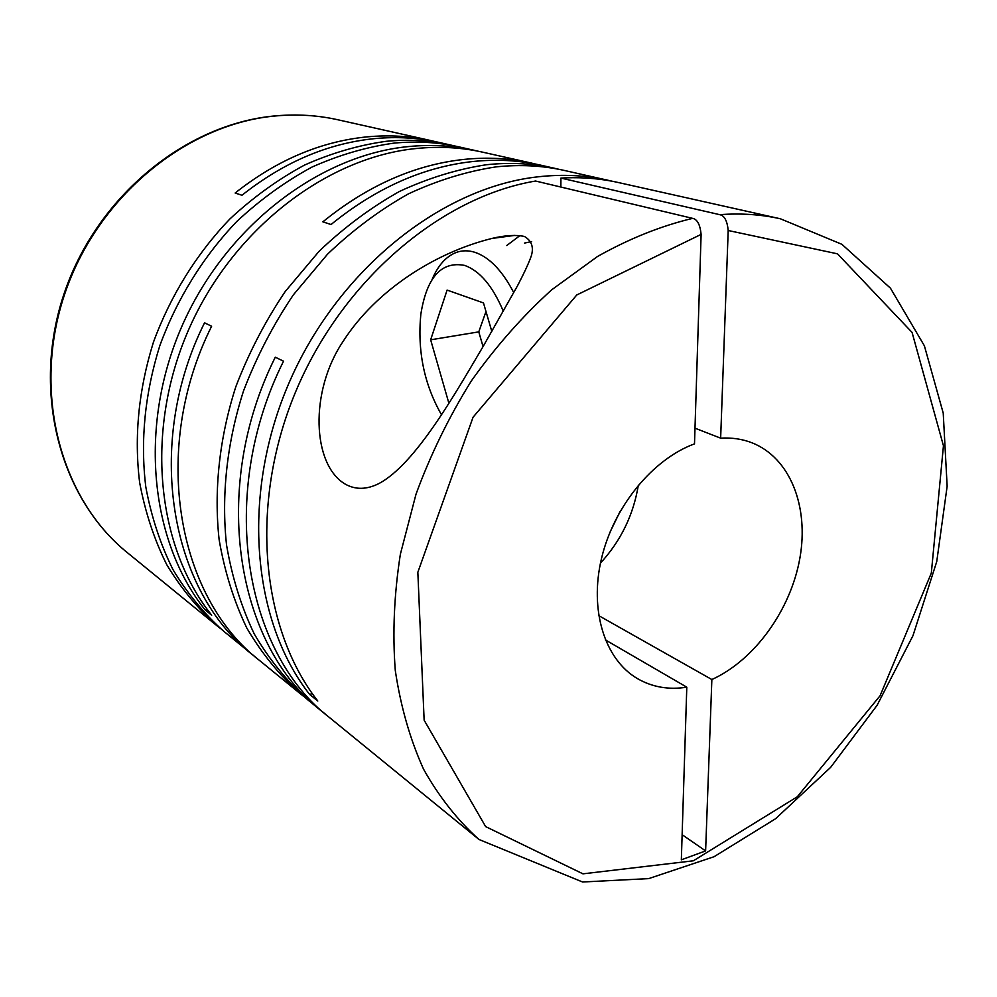 <?xml version="1.0" encoding="UTF-8"?>
<svg xmlns="http://www.w3.org/2000/svg" width="997" height="997" viewBox="0 0 997 997"><rect width="100%" height="100%" fill="white"/><g stroke="black" fill="none" stroke-linecap="round" stroke-linejoin="round"><path stroke-width="1.5" d="M535.9 164.144L531.289 163.047C509.729 158.211 487.221 157.015 463.779 159.433C414.528 164.804 367.557 185.604 322.866 221.833L331.041 224.524C376.031 187.984 423.264 166.985 472.752 161.526C496.319 159.071 518.914 160.268 540.548 165.128L559.516 169.428M303.587 696.33L299.736 693.264C279.31 675.044 261.688 653.322 246.832 628.098C233.859 601.091 224.624 571.617 219.128 539.676C213.744 490.536 219.328 438.007 235.815 386.761C248.689 353.075 265.152 321.333 285.204 291.535L319.214 251.144C344.351 227.229 371.121 207.326 399.523 191.424C428.411 178.039 457.399 169.141 486.474 164.729C510.215 162.224 532.959 163.408 554.718 168.294M325.807 714.45L307.375 699.508C286.887 681.213 269.19 659.378 254.285 634.005C241.286 606.837 232.039 577.176 226.543 545.01C221.197 495.509 226.88 442.581 243.53 390.924C256.516 356.951 273.116 324.947 293.33 294.888L327.577 254.135C352.876 230.02 379.82 209.931 408.396 193.879C437.459 180.37 466.596 171.384 495.821 166.91C519.661 164.368 542.505 165.552 564.352 170.45L613.18 181.454M682.135 834.688L705.614 850.915L681.337 859.825L686.796 687.182C668.651 690.036 652.125 687.132 637.208 678.471C604.78 659.378 589.165 610.338 601.503 558.482C613.728 506.638 652.723 459.131 694.498 443.864L701.115 234.382C700.118 224.612 697.289 219.278 692.641 218.368L535.576 181.03C440.662 196.895 341.585 280.867 295.262 392.693C248.851 504.519 261.089 628.559 317.794 701.028L309.593 694.386C251.718 620.682 240.451 493.478 289.89 380.929C339.204 268.355 442.282 187.199 538.131 176.805C562.47 174.089 585.75 175.223 607.958 180.208M560.925 178.077C580.89 176.943 600.069 178.426 618.452 182.551L780.464 218.804C761.185 214.467 740.933 213.096 719.684 214.667L560.925 178.077L560.862 187.037M321.769 711.247C236.414 646.019 209.382 488.966 275.284 357.188L283.534 361.188C217.059 494.126 244.078 652.325 329.77 717.765L478.984 839.474L582.547 881.996L648.711 878.606L714.064 856.71L775.591 818.724L830.675 767.316L877.086 705.315L912.965 635.7L936.744 561.585L947.15 486.237L943.224 413.094L924.381 345.809L890.458 288.183L841.917 244.327L780.464 218.804M345.286 484.143C355.518 489.901 366.759 489.689 378.997 483.52C415.512 464.004 454.844 394.276 483.483 345.847L517.568 285.678C524.41 272.567 529.021 262.56 531.376 255.656C533.894 247.044 531.575 240.651 524.434 236.463C515.798 234.656 504.968 235.317 491.945 238.445C435.24 252.44 375.894 290.277 343.292 341.124C309.145 391.41 312.211 464.963 345.286 484.143M435.215 141.599L431.327 140.689C410.752 136.078 389.378 134.794 367.208 136.851C320.673 141.462 276.655 160.181 235.142 193.019L241.959 195.262C283.721 162.162 327.976 143.281 374.735 138.608C397.005 136.527 418.466 137.798 439.129 142.434L455.056 146.036M220.624 628.683L217.396 626.104C197.892 608.768 181.005 588.28 166.723 564.651C154.211 539.452 145.188 512.097 139.642 482.573C134.009 436.549 138.595 389.802 153.388 342.345C170.25 296.121 196.521 253.799 229.796 219.053C253.076 197.394 277.964 179.41 304.496 165.091C331.527 153.052 358.77 145.126 386.213 141.3C408.645 139.169 430.255 140.44 451.03 145.101M256.254 657.733L223.814 631.338C204.235 613.928 187.286 593.34 172.955 569.586C160.405 544.237 151.345 516.72 145.811 487.01C140.191 440.674 144.852 393.603 159.782 345.785C176.781 299.225 203.238 256.565 236.725 221.533C260.155 199.712 285.192 181.579 311.862 167.135C339.055 154.996 366.435 146.995 394.014 143.119C416.559 140.963 438.256 142.235 459.118 146.908L478.485 151.282M531.289 163.047L482.71 152.18C461.611 147.456 439.652 146.21 416.808 148.453C326.879 157.052 232.525 229.086 188.533 329.945C144.453 430.779 156.554 546.269 211.7 615.224L205.133 609.915C150.186 541.296 138.047 426.604 181.778 326.542C225.422 226.469 319.165 155.034 408.67 146.547C431.414 144.341 453.286 145.587 474.298 150.298M252.752 654.954C170.524 591.807 143.531 444.737 204.547 322.804L211.613 326.243C150.111 449.149 177.117 597.24 259.694 660.6L299.736 693.264M513.754 292.657C502.264 270.548 489.24 257.076 474.672 252.241C468.229 250.284 462.11 250.347 456.29 252.44C446.008 256.428 437.907 265.514 432.013 279.721M503.348 311.276C492.717 286.139 479.831 270.86 464.677 265.414C441.347 260.927 426.728 277.241 420.821 314.329C417.307 351.031 424.199 384.518 441.521 414.789M506.75 245.524L519.911 235.616M524.522 243.081L531.625 241.536M598.674 615.598L711.858 679.53L705.614 850.915M686.796 687.182L605.329 639.862M711.858 679.53C754.629 660.151 790.658 610.039 799.868 558.245C809.14 506.513 790.123 457.598 751.726 442.693C742.092 439.004 731.723 437.496 720.644 438.157L694.984 428.174M638.342 485.14C633.469 514.901 620.844 540.885 600.468 563.106M620.122 511.386L609.828 532.572M719.684 214.667C724.42 215.551 727.249 220.835 728.196 230.506L720.644 438.157M205.133 609.915L207.264 609.416M485.988 311.488L478.772 331.876L483.059 346.582M478.772 331.876L430.654 339.815L448.6 402.252L449.373 402.601M449.734 402.04L448.6 402.252M491.82 331.428L483.47 302.926L447.092 290.09L430.654 339.815M309.593 694.386L312.335 693.638M692.641 218.368C660.949 225.958 629.257 238.644 597.589 256.441L551.715 289.791C522.403 316.361 495.621 346.732 471.382 380.879C449.049 416.721 430.592 454.482 416.023 494.151L400.37 554.195C394.127 594.312 392.419 633.07 395.286 670.458C400.669 706.474 410.091 739.363 423.538 769.148C439.029 796.753 457.511 820.195 478.984 839.474M276.755 115.764C297.729 114.019 318.068 115.353 337.771 119.752C318.242 115.378 298.053 114.069 277.191 115.814C187.822 122.893 97.307 196.197 64.568 294.464C31.568 392.693 60.817 499.223 127.454 552.737C60.219 498.637 31.131 392.008 63.92 294.177C96.46 196.309 186.551 123.08 276.443 115.789M701.115 234.382L576.777 294.962L473.064 417.22L417.843 572.278L424.136 720.183L485.639 826.6L582.946 873.833L693.351 860.797L797.276 796.79L880.102 695.719L931.31 573.113L943.449 445.759L912.068 332.4L837.517 253.836L728.196 230.506M217.396 626.104L127.454 552.737M514.963 235.367L491.945 238.445M431.327 140.689L337.771 119.752"/></g></svg>
